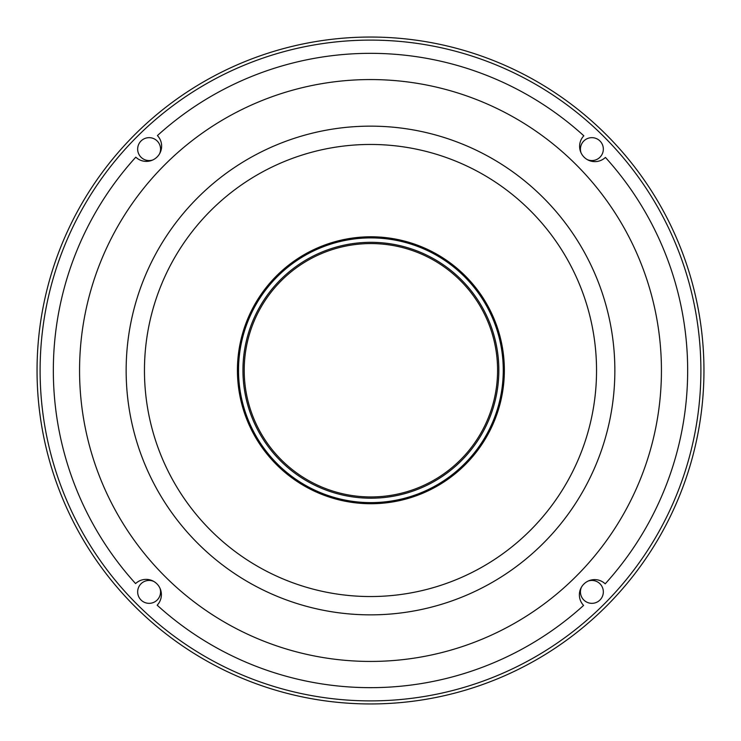 <?xml version="1.0" encoding="UTF-8"?>
<svg xmlns="http://www.w3.org/2000/svg" width="741" height="741" viewBox="0 0 741 741"><rect width="100%" height="100%" fill="white"/><g stroke="black" fill="none" stroke-linecap="round" stroke-linejoin="round"><path stroke-width="1.11" d="M159.611 153.693A11.458 11.458 0 0 0 149.117 137.659A11.458 11.458 0 0 0 137.659 149.117A11.458 11.458 0 0 0 152.813 159.954M153.693 581.389A11.458 11.458 0 0 0 137.659 591.883A11.458 11.458 0 0 0 149.117 603.341A11.458 11.458 0 0 0 159.954 588.187M581.389 587.307A11.458 11.458 0 0 0 591.883 603.341A11.458 11.458 0 0 0 603.341 591.883A11.458 11.458 0 0 0 588.187 581.046M587.307 159.611A11.458 11.458 0 0 0 603.341 149.117A11.458 11.458 0 0 0 591.883 137.659A11.458 11.458 0 0 0 581.046 152.813M370.5 700.893A330.393 330.393 0 0 1 40.107 370.5A330.393 330.393 0 0 1 370.5 40.107A330.393 330.393 0 0 1 700.893 370.5A330.393 330.393 0 0 1 370.5 700.893M370.5 37.05A333.45 333.45 0 0 1 703.95 370.5A333.45 333.45 0 0 1 370.5 703.95A333.45 333.45 0 0 1 37.05 370.5A333.45 333.45 0 0 1 370.5 37.05M370.898 243.567A126.692 126.692 0 0 0 244.206 370.259A126.692 126.692 0 0 0 370.898 496.942A126.692 126.692 0 0 0 497.582 370.259A126.692 126.692 0 0 0 370.898 243.567M370.898 237.898A132.361 132.361 0 0 1 503.259 370.259A132.361 132.361 0 0 1 370.898 502.62A132.361 132.361 0 0 1 238.528 370.259A132.361 132.361 0 0 1 370.898 237.898M370.898 236.787A133.473 133.473 0 0 1 504.362 370.259A133.473 133.473 0 0 1 370.898 503.732A133.473 133.473 0 0 1 237.426 370.259A133.473 133.473 0 0 1 370.898 236.787M157.148 156.925A15.274 15.274 0 0 0 157.416 135.584A317.157 317.157 0 0 1 583.834 135.807A15.274 15.274 0 0 0 584.075 157.148A15.274 15.274 0 0 0 605.416 157.416A317.157 317.157 0 0 1 605.193 583.834A15.274 15.274 0 0 0 583.852 584.075A15.274 15.274 0 0 0 583.584 605.416A317.157 317.157 0 0 1 157.166 605.193A15.274 15.274 0 0 0 156.925 583.852A15.274 15.274 0 0 0 135.584 583.584A317.157 317.157 0 0 1 135.807 157.166A15.274 15.274 0 0 0 157.148 156.925M197.801 197.625A244.363 244.363 0 0 1 543.375 197.801A244.363 244.363 0 0 1 543.199 543.375A244.363 244.363 0 0 1 197.625 543.199A244.363 244.363 0 0 1 197.801 197.625M164.882 164.669A290.944 290.944 0 0 1 576.331 164.882A290.944 290.944 0 0 1 576.118 576.331A290.944 290.944 0 0 1 164.669 576.118A290.944 290.944 0 0 1 164.882 164.669M530.25 530.417A226.033 226.033 0 0 1 210.583 530.25A226.033 226.033 0 0 1 210.75 210.583A226.033 226.033 0 0 1 530.417 210.75A226.033 226.033 0 0 1 530.25 530.417M370.898 498.202A127.943 127.943 0 0 1 242.946 370.259A127.943 127.943 0 0 1 370.898 242.316A127.943 127.943 0 0 1 498.841 370.259A127.943 127.943 0 0 1 370.898 498.202"/></g></svg>
